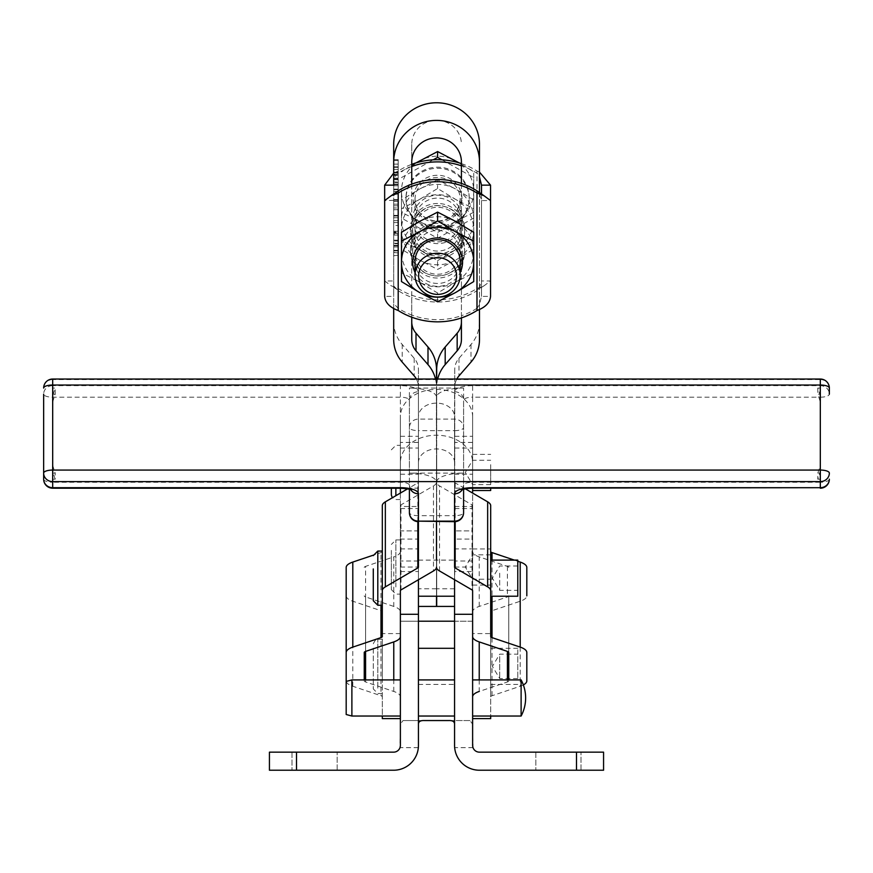 <?xml version="1.0" encoding="UTF-8"?>
<svg xmlns="http://www.w3.org/2000/svg" width="873" height="873" viewBox="0 0 873 873"><rect width="100%" height="100%" fill="white"/><g stroke="black" fill="none" stroke-linecap="round" stroke-linejoin="round"><path stroke-width="0.65" stroke-dasharray="4.37 3.27" d="M52.686 488.214L52.686 482.234L400.38 482.234A9.036 3.045 0 0 1 406.763 483.118A9.036 3.045 0 0 1 409.404 485.268L409.404 400.238L409.404 485.268A9.036 8.501 180 0 0 410.725 489.698M454.56 567.155L454.56 391.737A18.06 6.078 0 0 1 472.62 385.648L820.314 385.648L820.314 379.569L52.686 379.569L52.686 385.648L400.38 385.648A18.06 6.078 0 0 1 418.44 391.737L418.44 430.651L454.56 430.651L454.56 515.681L418.44 515.681L418.44 521.672L418.44 430.651L418.44 482.125A4.518 1.517 0 0 1 417.829 482.889L407.604 488.858M463.596 489.273L463.596 400.238L463.596 489.273M418.44 666.361L418.44 684.432L418.44 666.361M454.56 666.361L454.56 684.432L454.56 666.361M490.691 655.645L490.691 684.432L490.691 655.645M517.776 677.088L517.776 648.301L517.776 677.088M499.716 656.551L499.716 678.561L499.716 656.551M517.776 656.551L517.776 678.561L517.776 656.551M373.284 648.192L373.284 688.939L373.284 648.192M382.309 682.446L382.309 639.276L382.309 682.446M490.691 594.644L490.691 560.106L490.691 594.644M517.776 596.226L517.776 560.106M418.44 564.449L418.44 596.226L418.44 564.449M454.56 564.449L454.56 596.226L454.56 564.449M499.716 573.179L499.716 590.355L499.716 573.179M517.776 573.179L517.776 590.355L517.776 573.179M382.309 553.449L382.309 605.262L382.309 553.449M436.5 458.532L436.5 490.495L436.5 458.532M436.686 486.337L436.686 454.375L436.686 486.337M472.62 458.532L472.62 490.495L472.62 458.532M490.691 490.495L490.691 488.214M472.62 464.643L472.62 484.624L472.62 464.643M490.691 464.643L490.691 484.624L490.691 464.643M391.344 495.013L391.344 488.214M400.38 493.278L400.38 445.339L400.38 493.278M436.5 579.236L436.5 548.964L436.5 579.236M436.686 554.813L436.686 585.085L436.686 554.813M472.62 571.531L472.62 614.286L472.62 530.904L454.746 530.904L454.56 571.499L454.56 614.286L454.56 571.531L472.62 571.531L472.62 416.781L472.62 488.138L454.56 488.138L454.56 416.781L454.56 571.531M490.691 554.813L490.691 585.085L490.691 554.813M391.344 550.383L391.344 589.602L391.344 550.383M400.38 548.713L400.38 594.12L400.38 548.713M454.56 697.974L454.56 679.914L454.56 697.974M418.44 697.974L418.44 679.914L418.44 697.974M521.116 679.914L521.116 716.035M472.62 697.974L472.62 679.914L472.62 697.974M400.38 697.974L400.38 679.914L400.38 697.974M351.884 679.914L351.884 716.035M346.188 714.507L346.188 681.431M412.645 229.752A24.957 24.204 180 0 0 437.602 253.956A24.957 24.204 180 0 0 462.559 229.752A24.957 24.204 180 0 0 437.602 205.548A24.957 24.204 180 0 0 412.645 229.752M415.024 229.173A22.578 21.89 180 0 0 437.602 251.075A22.578 21.89 180 0 0 460.18 229.173A22.578 21.89 180 0 0 437.602 207.283A22.578 21.89 180 0 0 415.024 229.173L415.024 252.362A22.578 21.89 0 0 1 437.602 230.461A22.578 21.89 0 0 1 460.18 252.362L460.18 229.173M462.559 219.407A24.957 24.204 0 0 1 437.602 243.611A24.957 24.204 0 0 1 412.645 219.407A24.957 24.204 0 0 1 437.602 195.203A24.957 24.204 0 0 1 462.559 219.407M460.18 219.985A22.578 21.89 0 0 1 437.602 241.886A22.578 21.89 0 0 1 415.024 219.985A22.578 21.89 0 0 1 437.602 198.095A22.578 21.89 0 0 1 460.18 219.985L460.18 199.36A22.578 21.89 0 0 1 437.602 221.262A22.578 21.89 0 0 1 415.024 199.36L415.024 219.985M473.723 199.961L455.662 189.07A36.12 35.029 -0 0 1 473.723 219.407A36.12 35.029 -0 0 1 468.877 236.921A36.12 35.029 -0 0 1 455.662 249.743L473.723 240.413L473.723 199.961L473.723 249.198L455.662 260.099A36.12 35.029 180 0 0 468.877 247.277A36.12 35.029 180 0 0 473.723 229.752A36.12 35.029 180 0 0 455.662 199.415A36.12 35.029 180 0 0 419.531 199.415A36.12 35.029 180 0 0 406.316 212.237A36.12 35.029 180 0 0 401.471 229.752A36.12 35.029 180 0 0 419.531 260.099A36.12 35.029 180 0 0 455.662 260.099L437.602 269.419L419.531 260.099L401.471 249.198L401.471 208.745L419.531 199.415L437.602 188.513L455.662 199.415L473.723 208.745M437.602 260.645L455.662 249.743A36.12 35.029 -0 0 1 419.531 249.743A36.12 35.029 -0 0 1 401.471 219.407A36.12 35.029 -0 0 1 406.316 201.892A36.12 35.029 -0 0 1 419.531 189.07L401.471 199.961L401.471 240.413L419.531 249.743L437.602 260.645L437.602 269.419M412.645 251.784A24.957 24.204 0 0 1 437.602 227.58A24.957 24.204 0 0 1 462.559 251.784A24.957 24.204 0 0 1 437.602 275.988A24.957 24.204 0 0 1 412.645 251.784M401.471 232.338L401.471 272.791L419.531 282.121A36.12 35.029 -0 0 1 406.316 269.299A36.12 35.029 -0 0 1 401.471 251.784A36.12 35.029 -0 0 1 419.531 221.436A36.12 35.029 -0 0 1 455.662 221.436A36.12 35.029 -0 0 1 468.877 234.259A36.12 35.029 -0 0 1 473.723 251.784L473.723 232.338M437.602 203.485A27.096 26.277 180 0 0 410.506 229.752A27.096 26.277 180 0 0 437.602 256.029A27.096 26.277 180 0 0 464.687 229.752A27.096 26.277 180 0 0 437.602 203.485M461.424 339.532L461.424 244.462A27.096 26.277 -0 0 1 437.602 258.233A27.096 26.277 -0 0 1 411.75 239.846A27.096 26.277 -0 0 1 410.506 231.956A27.096 26.277 -0 0 1 411.75 224.066A27.096 26.277 -0 0 1 437.602 205.679A27.096 26.277 -0 0 1 461.424 219.45L461.424 161.996M477.902 191.94L479.484 193.773L479.484 176.15L476.985 173.225A72.252 70.069 180 0 0 461.424 165.815M476.985 173.225L476.985 171.021L479.484 172.101M461.424 163.611A72.252 70.069 -0 0 1 476.985 171.021L476.985 288.494A72.252 70.069 -0 0 1 437.602 299.821A72.252 70.069 -0 0 1 398.208 288.494L391.137 285.777L384.655 280.964L393.69 280.964L393.69 339.532M481.503 194.777L481.503 280.964L490.539 280.964L484.057 285.777L476.985 288.494L476.985 290.698L479.484 287.774L479.484 339.532M411.75 339.532L411.75 297.387A72.252 70.069 -0 0 0 437.602 302.025A72.252 70.069 -0 0 0 461.424 298.108A72.252 70.069 180 0 0 476.985 290.698M437.602 225.507A27.096 26.277 -0 0 1 464.687 251.784A27.096 26.277 -0 0 1 437.602 278.05A27.096 26.277 -0 0 1 410.506 251.784A27.096 26.277 -0 0 1 437.602 225.507M411.75 184.148L411.75 241.69A27.096 26.277 180 0 0 410.506 249.58A27.096 26.277 180 0 0 411.75 257.47A27.096 26.277 180 0 0 437.602 275.857A27.096 26.277 180 0 0 461.424 262.086A27.096 26.277 180 0 0 464.687 249.58A27.096 26.277 180 0 0 461.424 237.074A27.096 26.277 180 0 0 437.602 223.302A27.096 26.277 180 0 0 411.75 241.69L411.75 315.011A72.252 70.069 -0 0 1 398.208 308.311L393.69 303.564L393.69 185.152M398.208 310.515L398.208 308.311M411.75 317.215L411.75 315.011A72.252 70.069 180 0 0 437.602 319.649A72.252 70.069 180 0 0 461.424 315.72L461.424 317.925M472.62 636.537L472.62 493.07M472.62 505.642L472.62 590.672L472.62 505.642A4.518 1.517 -0 0 0 472.02 504.878L439.523 485.923A22.578 7.606 180 0 1 436.5 482.125L436.5 567.155M454.56 488.138L454.56 539.067L472.62 539.067M400.38 567.024L418.44 567.024L418.44 530.904L400.38 530.904L400.38 636.537L400.38 539.067L418.44 539.067L418.44 488.138L400.38 488.138L400.38 462.592A36.033 27.369 0 0 1 436.413 435.223L436.587 435.223A36.033 27.369 -0 0 1 472.62 462.592M400.38 539.067L400.38 590.672M400.38 493.07L400.38 551.343L400.38 506.504L418.44 506.504L418.44 621.205L400.38 621.205L400.38 724.175L403.01 720.552L424.551 720.552M454.56 579.737L454.56 548.899L472.62 548.899M454.746 448.056L472.62 448.056M400.38 548.899L418.44 548.899L418.44 579.737M400.38 448.056L418.44 448.056L418.44 474.214L418.44 442.425L400.38 442.425L400.38 474.214L400.38 436.304L400.38 506.504M393.69 321.908A36.12 35.029 180 0 0 402.202 344.486L414.184 358.279A18.06 17.515 0 0 1 418.44 369.574L418.44 448.056M393.69 285.94L398.208 290.698A72.252 70.069 180 0 0 411.75 297.387L411.75 144.383A24.837 24.084 -0 0 1 436.587 120.299A24.837 24.084 -0 0 1 461.424 144.383M411.75 144.383L411.75 161.996M448.449 720.552L469.99 720.552L472.62 724.175L473.013 747.648A6.777 6.777 0 0 0 479.397 752.155L603.57 752.155M473.013 747.648L454.669 747.648L454.56 745.389L454.746 530.904L472.62 530.904L472.62 621.194L454.56 621.205M418.44 621.205L418.331 747.648A24.837 24.837 0 0 1 393.603 770.226L269.43 770.226M418.331 747.648L399.987 747.648L400.38 724.175M558.414 752.155L535.836 752.155L558.414 752.155M558.414 770.226L535.836 770.226L558.414 770.226M603.57 770.226L479.397 770.226A24.837 24.837 0 0 1 454.669 747.648M269.43 752.155L393.603 752.155A6.777 6.777 0 0 0 399.987 747.648M314.586 752.155L337.164 752.155L314.586 752.155M314.586 770.226L337.164 770.226L314.586 770.226M364.248 679.914L364.248 680.885A4.518 1.517 180 0 0 364.259 680.962A4.518 1.517 180 0 0 365.58 681.955L393.767 691.449A22.578 7.606 0 0 1 400.38 696.829L400.38 530.904L418.44 530.904L418.44 614.286L418.44 506.504M415.024 261.551A22.578 21.89 180 0 0 437.602 283.452A22.578 21.89 180 0 0 460.18 261.551M460.18 252.362A22.578 21.89 0 0 1 437.602 274.253A22.578 21.89 0 0 1 415.024 252.362M441.967 159.814L473.723 177.59L473.723 218.054L437.602 238.274L401.471 218.054L401.471 191.22A36.12 35.029 -0 0 1 406.316 173.694A36.12 35.029 -0 0 1 419.531 160.872A36.12 35.029 -0 0 1 455.662 160.872A36.12 35.029 -0 0 1 473.723 191.22A36.12 35.029 -0 0 1 468.877 208.734A36.12 35.029 -0 0 1 455.662 221.556L473.723 212.226L473.723 171.774L459.22 162.902M405.989 198.924L405.989 197.822A31.614 30.653 180 0 0 437.602 228.475A31.614 30.653 180 0 0 469.205 197.822L469.205 198.924A31.614 30.653 180 0 0 437.602 168.271A31.614 30.653 180 0 0 405.989 198.924A31.614 30.653 180 0 0 437.602 229.577A31.614 30.653 180 0 0 469.205 198.924M469.205 197.822A31.614 30.653 180 0 0 437.602 167.169A31.614 30.653 180 0 0 405.989 197.822M455.662 221.556A36.12 35.029 -0 0 1 419.531 221.556A36.12 35.029 -0 0 1 401.471 191.22L401.471 212.226L419.531 221.556L437.602 232.458L455.662 221.556M401.471 218.054L401.471 212.226M473.723 218.054L473.723 212.226M437.602 238.274L437.602 232.458M401.471 177.59L433.226 159.814M415.974 162.902L401.471 171.774M473.723 177.59L473.723 171.774M469.99 720.552L403.01 720.552M393.767 606.419L365.58 596.925L365.58 651.411L365.58 566.381L393.767 556.887L393.767 606.419A22.578 7.606 0 0 1 400.38 611.787L400.38 621.194L472.62 621.205L472.62 718.61L472.62 611.787A22.578 7.606 180 0 1 479.233 606.419L507.42 596.925A4.518 1.517 0 0 0 508.752 595.844L508.752 652.491M472.62 724.175L472.62 611.787M418.44 567.024L418.44 387.186A18.06 17.515 180 0 0 416.366 379.035M454.56 571.499L454.56 548.681M436.5 606.419L436.5 369.574M436.5 379.035L436.5 521.672M436.5 560.106L436.5 596.226M435.507 379.035A36.12 35.029 0 0 1 436.5 387.186M393.69 252.461L398.208 252.963L398.208 243.229L393.69 243.229L393.69 252.461L393.69 243.731L398.208 243.731L398.208 252.461L393.69 252.461M418.44 369.574L418.44 387.186M437.668 379.035A36.12 35.029 180 0 0 436.686 387.186L436.686 596.226M454.56 588.795L436.686 588.795L436.686 387.186M461.424 244.462L461.424 219.45A27.096 26.277 -0 0 1 464.687 231.956A27.096 26.277 -0 0 1 461.424 244.462M461.424 183.428L461.424 315.72A72.252 70.069 -0 0 0 476.985 308.311L476.985 310.515M479.484 144.383L479.484 176.15M479.484 194.101L481.503 200.572L490.539 200.572L490.539 296.384L481.503 296.384L479.484 304.688L479.484 193.38M479.484 304.688L476.985 308.311M479.484 309.435L479.484 305.386M479.484 287.774L479.484 194.013M479.484 321.908A36.12 35.029 0 0 1 470.984 344.486L458.991 358.279A18.06 17.515 180 0 0 454.746 369.574L454.746 387.186A18.06 17.515 0 0 1 456.819 379.035M436.686 588.795L436.686 606.419M436.5 588.795L418.44 588.795M393.69 191.263L398.208 191.765L398.208 182.031L393.69 182.031L393.69 191.263L393.69 182.533L398.208 182.533L398.208 191.263L393.69 191.263M393.69 308.409L393.69 303.564M393.69 144.383L393.69 281.193M393.69 240.893L393.69 255.232L393.69 240.893L398.208 240.959L398.208 255.232L398.208 240.893L393.69 240.893M393.69 255.702L398.208 255.232L393.69 255.702M398.208 174.807L398.208 159.694L393.69 159.694L393.69 178.125L393.69 164.08L393.69 174.807L393.69 164.08L398.208 164.08L398.208 174.807L393.69 174.807M398.208 159.694L398.208 178.223L393.69 178.223L398.208 178.125L398.208 164.08M393.69 175.375L398.208 175.429L393.69 175.375M393.69 179.685L393.69 194.035L393.69 179.685L398.208 179.762L398.208 194.035L398.208 179.685L393.69 179.685M393.69 194.504L398.208 194.035L393.69 194.504M393.69 207.96L393.69 199.601L393.69 207.96L398.208 207.96L398.208 209.695L393.69 209.695M393.69 225.474L393.69 215.358L393.69 233.375L393.69 225.474L398.208 225.474L398.208 220.618L393.69 220.618M393.69 231.247L393.69 235.077L393.69 231.247L398.208 231.247L398.208 232.022L393.69 232.022M398.208 232.022L398.208 235.077L398.208 234.302L393.69 234.302M398.208 234.302L398.208 231.247M398.208 235.077L393.69 235.077M398.208 220.618L398.208 233.375L398.208 232.72L393.69 232.72M398.208 232.72L398.208 225.474M398.208 233.375L393.69 233.375M398.208 216.013L393.69 216.013M398.208 215.358L393.69 215.358M398.208 222.571L393.69 222.571M398.208 217.715L393.69 217.715M398.208 209.695L398.208 207.96M398.208 200.255L393.69 200.255M398.208 199.601L393.69 199.601M398.208 205.788L393.69 205.788M398.208 201.477L393.69 201.477M398.208 204.162L393.69 204.162M398.208 166.83L393.69 166.83M398.208 164.124L393.69 164.124M398.208 160.479L393.69 160.479M398.208 174.163L393.69 174.163M346.243 681.42A22.578 7.606 180 0 0 352.801 686.254L380.988 695.748A4.518 1.517 0 0 1 382.309 696.829L382.309 716.035M508.752 595.844L508.752 679.914M508.752 680.885A4.518 1.517 0 0 1 508.741 680.962A4.518 1.517 0 0 1 507.42 681.955L507.42 679.914M479.233 679.914L479.233 691.449L507.42 681.955M523.353 684.923A22.578 7.606 0 0 1 520.199 686.254L492.012 695.748A4.518 1.517 180 0 0 490.691 696.829L490.691 716.035M454.56 515.681L454.56 521.672L454.56 515.681A9.036 3.045 0 0 0 460.944 514.797A9.036 3.045 0 0 0 463.596 512.647M490.691 636.537L490.691 505.642M508.752 567.45A4.518 1.517 -0 0 0 507.42 566.381L479.233 556.887A22.578 7.606 180 0 1 472.62 551.507M514.339 560.106L517.776 561.263M526.812 680.885L526.812 652.491M526.812 567.45L526.812 595.844A22.578 7.606 0 0 1 520.199 601.224L492.012 610.718A4.518 1.517 180 0 0 490.691 611.787L490.691 633.58L472.62 633.58M490.691 718.61L490.691 633.58M490.691 611.787L490.691 696.829M454.56 482.125A4.518 1.517 180 0 0 455.171 482.889L465.396 488.858M400.38 696.829L400.38 611.787M382.309 505.642L382.309 605.262M382.309 551.507A4.518 1.517 0 0 1 380.988 552.587L373.306 555.173M400.38 551.507A22.578 7.606 0 0 1 393.767 556.887M346.188 567.45L346.188 680.885M364.248 680.885L364.248 652.491M346.188 595.844A22.578 7.606 180 0 0 352.801 601.224L380.988 610.718A4.518 1.517 0 0 1 382.309 611.787L382.309 718.61M364.248 595.844A4.518 1.517 180 0 0 365.58 596.925M382.309 696.829L382.309 611.787M365.58 566.381A4.518 1.517 180 0 0 364.248 567.45M400.98 589.919L400.98 504.878L433.477 485.923L433.477 570.964M436.5 482.125A22.578 7.606 0 0 1 433.477 485.923M418.44 482.125L418.44 567.155M400.98 504.878A4.518 1.517 180 0 0 400.38 505.642M400.38 633.58L382.309 633.58M454.746 369.574L454.746 548.681M454.746 459.831L454.746 387.186M454.746 571.499L454.746 518.246M454.56 462.592A17.973 13.652 180 0 0 436.587 448.94L436.413 448.94A17.973 13.652 180 0 0 418.44 462.592L418.44 488.138M418.44 442.425L418.44 416.781A17.973 13.652 0 0 1 436.413 403.13L436.587 403.13A17.973 13.652 -0 0 1 454.56 416.781M472.62 416.781A36.033 27.369 180 0 0 436.587 389.402L436.413 389.402A36.033 27.369 180 0 0 400.38 416.781L400.38 442.425M400.38 571.531L418.44 571.531M454.746 506.504L472.62 506.504M400.38 462.592L400.38 416.781M418.44 416.781L418.44 462.592M472.62 442.425L454.56 442.425M418.44 539.067L418.44 548.899M400.38 488.138L400.38 385.648M454.56 548.899L454.56 539.067M462.275 489.698A9.036 8.501 0 0 0 463.596 485.268A9.036 3.045 0 0 1 466.237 483.118A9.036 3.045 0 0 1 472.62 482.234L472.62 488.138M454.56 518.246L454.56 459.831M393.69 195.596L397.302 191.94M473.723 251.784A36.12 35.029 -0 0 1 455.662 282.121A36.12 35.029 -0 0 1 419.531 282.121L437.602 293.022L455.662 282.121L473.723 272.791L473.723 251.784M481.503 296.384L481.503 200.572L481.503 296.384M393.69 200.343L384.655 200.572L384.655 296.384L393.69 296.384L393.69 200.572L393.69 296.678M411.75 166.525A72.252 70.069 180 0 0 398.208 173.225L393.69 177.972M398.208 290.698L398.208 171.021A72.252 70.069 -0 0 1 411.75 164.32M393.69 173.127L398.208 171.021L398.208 173.225M384.655 185.152L384.655 280.964M490.539 280.964L490.539 185.152M481.503 185.152L481.503 280.964L479.484 287.435M473.723 281.575L473.723 272.791M437.602 301.796L437.602 293.022M401.471 281.575L401.471 272.791M415.024 272.441A24.957 24.204 180 0 0 437.602 286.333A24.957 24.204 180 0 0 460.18 272.441M473.723 240.413L473.723 249.198M437.602 179.74L419.531 189.07A36.12 35.029 -0 0 1 455.662 189.07L437.602 179.74L437.602 188.513M401.471 240.413L401.471 249.198M401.471 199.961L401.471 208.745M820.314 379.035L820.314 379.569A9.036 8.501 0 0 1 829.35 388.07L829.35 394.149A9.036 8.501 180 0 0 820.314 385.648L820.314 397.193A9.036 3.045 180 0 0 826.709 396.298A9.036 3.045 180 0 0 829.35 394.149M52.686 402.158A144.492 136.057 180 0 1 55.195 394.149L52.686 394.149L52.686 402.158L52.686 388.07L55.195 388.07A144.492 136.057 0 0 0 52.686 396.069M55.195 394.149L55.195 388.07M52.686 394.149L52.686 388.07M409.404 473.101A27.096 9.123 0 0 1 436.5 482.234A27.096 9.123 0 0 1 463.596 473.101L409.404 473.101L409.404 388.07L463.596 388.07L463.596 473.101M463.596 388.07A27.096 9.123 180 0 0 436.5 397.193A27.096 9.123 180 0 0 409.404 388.07M436.5 482.234L436.5 397.193M820.314 396.069A144.492 136.057 -0 0 0 817.805 388.07L820.314 388.07L820.314 402.158L820.314 394.149L817.805 394.149A144.492 136.057 180 0 1 820.314 402.158M820.314 388.07L820.314 394.149M817.805 388.07L817.805 394.149M820.314 471.191L820.314 479.19L820.314 471.191A144.492 136.057 180 0 1 817.805 479.19L817.805 473.101A144.492 136.057 -0 0 0 820.314 465.102M820.314 473.101L817.805 473.101M817.805 479.19L820.314 479.19M55.195 479.19A144.492 136.057 180 0 1 52.686 471.191L52.686 479.19L55.195 479.19L55.195 473.101L52.686 473.101L52.686 465.102L52.686 471.191M52.686 479.19L52.686 473.101M52.686 465.102A144.492 136.057 0 0 0 55.195 473.101M418.44 515.681A9.036 3.045 0 0 1 412.056 514.797A9.036 3.045 0 0 1 409.404 512.647M454.56 430.651A9.036 3.045 180 0 0 460.944 429.756A9.036 3.045 180 0 0 463.596 427.606A9.036 8.501 0 0 0 454.56 419.105L418.44 419.105A9.036 8.501 0 0 0 409.404 427.606A9.036 3.045 180 0 0 412.056 429.756A9.036 3.045 180 0 0 418.44 430.651M43.65 479.19A9.036 3.045 0 0 0 46.291 481.339A9.036 3.045 0 0 0 52.686 482.234L52.686 385.648A9.036 8.501 180 0 0 43.65 394.149A9.036 3.045 180 0 0 46.291 396.298A9.036 3.045 180 0 0 52.686 397.193L400.38 397.193A9.036 3.045 180 0 1 406.763 398.088A9.036 3.045 180 0 1 409.404 400.238A9.036 8.501 180 0 1 418.44 391.737M52.686 379.035L52.686 379.569A9.036 8.501 0 0 0 43.65 388.07M829.35 479.19A9.036 3.045 0 0 1 826.709 481.339A9.036 3.045 0 0 1 820.314 482.234L820.314 397.193L472.62 397.193L472.62 482.234L820.314 482.234L820.314 488.214M454.56 391.737A9.036 8.501 0 0 1 463.596 400.238A9.036 3.045 180 0 1 466.237 398.088A9.036 3.045 180 0 1 472.62 397.193L472.62 385.648M377.802 688.164L377.802 639.276L377.802 688.164M377.802 551.07L377.802 605.262M395.862 488.214L395.862 495.7M395.862 586.994L395.862 539.929L395.862 586.994M576.486 770.226L576.486 752.155M472.62 561.001L454.56 561.001M418.44 561.001L400.38 561.001M461.981 198.924A24.379 23.647 180 0 0 437.602 175.277A24.379 23.647 180 0 0 413.213 198.924A24.379 23.647 180 0 0 437.602 222.571A24.379 23.647 180 0 0 461.981 198.924M415.024 199.36A22.578 21.89 0 0 1 437.602 177.47A22.578 21.89 0 0 1 460.18 199.36C458.401 213.536 450.272 220.793 435.758 221.131C422.979 219.003 416.072 211.746 415.024 199.36M454.746 567.024L472.62 567.024M296.514 752.155L296.514 770.226M402.202 344.486L402.202 362.109M414.184 358.279L414.184 375.892M470.984 344.486L470.984 362.109M458.991 358.279L458.991 375.892M398.208 184.094L393.69 184.094M398.208 184.65L393.69 184.65M398.208 189.714L393.69 189.714M398.208 185.774L393.69 185.774M398.208 189.125L393.69 189.125M398.208 172.199L393.69 172.199M398.208 167.332L393.69 167.332M398.208 169.373L393.69 169.373M398.208 172.832L393.69 172.832M398.208 245.291L393.69 245.291M398.208 245.848L393.69 245.848M398.208 250.911L393.69 250.911M398.208 246.972L393.69 246.972M398.208 250.322L393.69 250.322M507.42 566.381L507.42 596.925M479.233 606.419L479.233 556.887M492.012 560.106L492.012 596.226M492.012 695.748L492.012 610.718M520.199 601.224L520.199 686.254M455.171 482.889L455.171 521.65M472.02 504.878L472.02 589.919M439.523 570.964L439.523 485.923M380.988 605.262L380.988 552.587M393.767 691.449L393.767 679.914M365.58 679.914L365.58 681.955M380.988 610.718L380.988 695.748M352.801 686.254L352.801 601.224M417.829 521.65L417.829 482.889M436.413 448.94L436.413 403.13M436.587 403.13L436.587 448.94M436.587 435.223L436.587 389.402M436.413 389.402L436.413 435.223M454.56 469.87L472.62 469.87M400.38 469.87L418.44 469.87M418.44 684.432L454.56 684.432M490.691 684.432L517.776 684.432M517.776 678.561L499.716 678.561L492.394 666.361L499.716 654.172L517.776 654.172M382.309 693.457L377.802 693.457L373.284 688.939M517.776 565.977L499.716 565.977L492.394 578.166L499.716 590.355L517.776 590.355M490.691 484.624L472.62 484.624L465.298 472.435L472.62 460.246L490.691 460.246M400.38 499.531L395.862 499.531L392.293 497.785M472.62 585.085L490.691 585.085M490.691 554.835L472.62 554.835L465.298 567.024L472.62 579.214L490.691 579.214M400.38 539.929L395.862 539.929L391.344 544.446M391.344 589.602L395.862 594.12L400.38 594.12M410.506 229.752L410.506 231.956M464.687 251.784L464.687 249.58M454.746 436.304L472.62 436.304M400.38 436.304L418.44 436.304M535.836 752.155L535.836 770.226L535.836 752.155M292.008 752.155L292.008 770.226L292.008 752.155M337.164 770.226L337.164 752.155L337.164 770.226M580.992 770.226L580.992 752.155L580.992 770.226M398.208 178.965L393.69 178.965M398.208 240.162L393.69 240.162M400.38 508.555L418.44 508.555M454.746 508.555L472.62 508.555M400.38 474.214L418.44 474.214M454.56 474.214L472.62 474.214M410.506 249.58L410.506 251.784M397.302 289.596L391.137 285.777M484.057 285.777L477.902 289.596M464.687 231.956L464.687 229.752M472.62 548.964L490.691 548.964M391.344 449.857L395.862 445.339L400.38 445.339M472.62 454.375L490.691 454.375M418.44 560.106L454.56 560.106M373.284 643.783C375.248 639.844 376.754 638.338 377.802 639.276L382.309 639.276M490.691 648.301L517.776 648.301M463.596 485.268L462.668 488.694M410.332 488.694L409.404 485.268"/><path stroke-width="1.31" d="M409.404 489.273L409.404 512.647L409.404 489.273M43.65 394.149L43.65 479.19L43.65 394.149M52.686 488.214L52.686 481.612L820.314 481.612L820.314 487.691L472.62 487.691A18.06 6.078 180 0 0 454.56 493.78L454.56 521.672A9.036 9.036 0 0 0 463.596 512.647L463.596 489.273L463.596 512.647A9.036 8.501 0 0 1 454.56 521.148L418.44 521.148L418.44 493.78A18.06 6.078 180 0 0 400.38 487.691L52.686 487.691A9.036 8.501 180 0 1 43.65 479.19A9.036 9.036 0 0 0 52.686 488.214L400.38 488.214L400.38 493.07M829.35 394.149L829.35 388.07A9.036 9.036 0 0 0 820.314 379.035L820.314 385.026A9.036 3.045 0 0 1 826.709 385.921A9.036 3.045 0 0 1 829.35 388.07M490.691 560.106L517.776 560.106L517.776 596.226L490.691 596.226M373.284 568.923L373.284 600.744L373.284 568.923M490.691 488.214L490.691 490.495L472.62 490.495M391.344 488.214L391.344 495.013L392.293 497.785M521.116 679.914A38.379 38.379 0 0 1 521.116 716.035L521.116 679.914L472.62 679.914M351.884 679.914L346.188 681.431L346.188 714.507L351.884 716.035L351.884 679.914L400.38 679.914M460.18 272.441A24.957 24.204 180 0 0 462.559 262.129A24.957 24.204 180 0 0 437.602 237.925A24.957 24.204 180 0 0 412.645 262.129A24.957 24.204 180 0 0 415.024 272.441M460.18 261.551A22.578 21.89 180 0 0 437.602 239.66A22.578 21.89 180 0 0 415.024 261.551L415.024 275.126A22.578 21.89 180 0 0 437.602 297.016A22.578 21.89 180 0 0 460.18 275.126L460.18 261.551M437.602 220.891L455.662 231.792A36.12 35.029 180 0 0 419.531 231.792A36.12 35.029 180 0 0 401.471 262.129A36.12 35.029 180 0 0 406.316 279.644A36.12 35.029 180 0 0 419.531 292.477A36.12 35.029 180 0 0 455.662 292.477A36.12 35.029 180 0 0 473.723 262.129A36.12 35.029 180 0 0 468.877 244.615A36.12 35.029 180 0 0 455.662 231.792L473.723 241.123L473.723 281.575L455.662 292.477L437.602 301.796L419.531 292.477L401.471 281.575L401.471 241.123L419.531 231.792L437.602 220.891L437.602 212.117L419.531 221.436L401.471 232.338L401.471 241.123M411.75 166.525A72.252 70.069 -0 0 1 437.602 161.887A72.252 70.069 -0 0 1 461.424 165.815M411.75 164.32A72.252 70.069 -0 0 1 437.602 159.694A72.252 70.069 -0 0 1 461.424 163.611M411.75 184.148L411.75 161.996A24.837 24.084 180 0 1 436.587 137.912A24.837 24.084 180 0 1 461.424 161.996L461.424 183.428A72.252 70.069 180 0 0 437.602 179.511A72.252 70.069 180 0 0 411.75 184.148A72.252 70.069 -0 0 0 398.208 190.838L398.208 193.042L391.137 195.759L384.655 200.572L384.655 296.384C385.211 302.636 389.729 307.351 398.208 310.515A72.252 70.069 180 0 0 437.602 321.842A72.252 70.069 180 0 0 476.985 310.515C485.453 307.351 489.971 302.647 490.539 296.384L490.539 200.572L484.057 195.759L476.985 193.042A72.252 70.069 180 0 0 437.602 181.715A72.252 70.069 180 0 0 398.208 193.042L398.208 310.515M576.486 770.226L603.57 770.226L603.57 752.155L576.486 752.155L576.486 770.226L479.397 770.226A24.837 24.837 0 0 1 454.56 745.389L454.56 579.737M418.44 579.737L418.44 745.389A24.837 24.837 0 0 1 393.603 770.226L296.514 770.226L296.514 752.155L269.43 752.155L269.43 770.226L269.43 752.155M393.69 144.383A42.897 41.598 -0 0 1 436.587 102.774A42.897 41.598 -0 0 1 479.484 144.383L479.484 161.996A42.897 41.598 180 0 0 436.587 120.398A42.897 41.598 180 0 0 393.69 161.996L393.69 144.383M454.56 724.186C454.56 721.567 452.52 720.356 448.449 720.552L424.551 720.552C420.48 720.356 418.44 721.567 418.44 724.186M269.43 770.226L296.514 770.226M418.636 276.01A18.966 18.388 0 0 1 437.602 257.611A18.966 18.388 0 0 1 456.557 276.01A18.966 18.388 0 0 1 437.602 294.397A18.966 18.388 0 0 1 418.636 276.01M460.18 275.126A22.578 21.89 180 0 0 437.602 253.235A22.578 21.89 180 0 0 415.024 275.126M433.226 159.814L437.602 157.369L441.967 159.814M437.602 157.369L437.602 151.553L415.974 162.902M459.22 162.902L437.602 151.553M576.486 752.155L479.397 752.155A6.777 6.777 0 0 1 472.62 745.389L472.62 590.672A4.518 1.517 -0 0 0 472.02 589.919L439.523 570.964A22.578 7.606 180 0 1 436.5 567.155A22.578 7.606 0 0 1 433.477 570.964L400.98 589.919A4.518 1.517 180 0 0 400.38 590.672L400.38 745.389A6.777 6.777 0 0 1 393.603 752.155L296.514 752.155M603.57 752.155L603.57 770.226M454.56 621.205L418.44 621.205M436.5 606.419L418.44 606.419L436.5 606.419L436.5 596.226M411.75 321.908A18.06 17.515 0 0 0 416.006 333.202L427.999 346.985A36.12 35.029 180 0 1 436.5 369.574L436.5 379.035M436.5 521.672L436.5 560.106M411.75 317.215L411.75 339.532A18.06 17.515 180 0 0 416.006 350.815L427.999 364.608A36.12 35.029 0 0 1 435.507 379.035M416.366 379.035A18.06 17.515 180 0 0 414.184 375.892L402.202 362.109A36.12 35.029 0 0 1 393.69 339.532L393.69 308.409M461.424 317.925L461.424 339.532A18.06 17.515 0 0 1 457.168 350.815L445.186 364.608A36.12 35.029 180 0 0 437.668 379.035M436.686 369.574L436.686 379.035L436.686 369.574A36.12 35.029 0 0 1 445.186 346.985L457.168 333.202A18.06 17.515 180 0 0 461.424 321.908M479.484 193.38L479.484 161.996M456.819 379.035A18.06 17.515 0 0 1 458.991 375.892L470.984 362.109A36.12 35.029 180 0 0 479.484 339.532L479.484 309.435M436.686 606.419L454.56 606.419L436.686 606.419L436.686 596.226M393.69 184.858L393.69 161.996M393.69 164.08L393.69 159.694M455.171 521.65L455.171 567.919A4.518 1.517 180 0 1 454.56 567.155L454.56 521.672L418.44 521.148A9.036 8.501 0 0 1 409.404 512.647A9.036 9.036 0 0 0 418.44 521.672L418.44 567.155A4.518 1.517 0 0 1 417.829 567.919L385.342 586.874A22.578 7.606 180 0 0 382.309 590.672L382.309 636.537A4.518 1.517 0 0 1 380.988 637.617L352.801 647.111A22.578 7.606 180 0 0 346.188 652.491L346.188 680.885A22.578 7.606 180 0 0 346.243 681.42M382.309 716.035L382.309 718.61L400.38 718.61M364.248 679.914L364.248 652.491A4.518 1.517 180 0 1 365.58 651.411L393.767 641.917A22.578 7.606 0 0 0 400.38 636.537M507.42 679.914L507.42 651.411L479.233 641.917A22.578 7.606 180 0 1 472.62 636.537L472.62 590.672M507.42 651.411A4.518 1.517 -0 0 1 508.752 652.491L508.752 679.914M479.233 691.449A22.578 7.606 180 0 0 472.62 696.829M472.62 718.61L490.691 718.61L490.691 716.035M455.171 567.919L487.658 586.874A22.578 7.606 -0 0 1 490.691 590.672L490.691 636.537A4.518 1.517 180 0 0 492.012 637.617L520.199 647.111A22.578 7.606 -0 0 1 526.812 652.491L526.812 680.885A22.578 7.606 0 0 1 523.353 684.923M465.396 488.858L487.658 501.844A22.578 7.606 -0 0 1 490.691 505.642L490.691 590.672M490.691 551.507A4.518 1.517 180 0 0 492.012 552.587L514.339 560.106M517.776 561.263L520.199 562.07A22.578 7.606 -0 0 1 526.812 567.45L526.812 595.844M382.309 590.672L382.309 505.642A22.578 7.606 180 0 1 385.342 501.844L385.342 586.874M373.284 555.588L377.802 551.07L377.802 605.262L382.309 605.262L382.309 636.537M373.306 555.173L352.801 562.07A22.578 7.606 180 0 0 346.188 567.45L346.188 652.491M407.604 488.858L385.342 501.844M472.62 493.07L472.62 488.214L820.314 487.691A9.036 8.501 180 0 0 829.35 479.19A9.036 9.036 0 0 1 820.314 488.214M461.424 183.428A72.252 70.069 -0 0 1 476.985 190.838L484.057 195.759M391.137 195.759L398.208 190.838M476.985 310.515L476.985 190.838M384.655 280.964L384.655 185.152L393.69 173.127M393.69 185.152L384.655 185.152M479.484 172.101L490.539 185.152L490.539 280.964M490.539 185.152L481.503 185.152L481.503 194.777M481.503 185.152L479.484 176.848M473.723 241.123L473.723 232.338L455.662 221.436L437.602 212.117M418.44 493.78A9.036 8.501 180 0 1 410.725 489.698M454.56 493.78A9.036 8.501 0 0 0 462.275 489.698M52.686 379.035A9.036 9.036 0 0 0 43.65 388.07A9.036 3.045 0 0 1 46.291 385.921A9.036 3.045 0 0 1 52.686 385.026L820.314 385.026L820.314 470.067L52.686 470.067A9.036 3.045 180 0 0 46.291 470.951A9.036 3.045 180 0 0 43.65 473.101A9.036 8.501 0 0 0 52.686 481.612L52.686 379.035L820.314 379.035M820.314 470.067L820.314 481.612A9.036 8.501 0 0 0 829.35 473.101A9.036 3.045 180 0 0 826.709 470.951A9.036 3.045 180 0 0 820.314 470.067M395.862 495.7L395.862 488.214M427.999 346.985L427.999 364.608M416.006 333.202L416.006 350.815M445.186 346.985L445.186 364.608M457.168 333.202L457.168 350.815M520.199 647.111L520.199 562.07M492.012 552.587L492.012 560.106M492.012 596.226L492.012 637.617M479.233 641.917L479.233 679.914M487.658 586.874L487.658 501.844M352.801 562.07L352.801 647.111M380.988 637.617L380.988 605.262M393.767 679.914L393.767 641.917M365.58 651.411L365.58 679.914M417.829 567.919L417.829 521.65M472.62 487.691L472.62 488.214C467.317 488.345 463.618 488.956 461.511 490.048L462.668 488.694M400.38 487.691L400.38 488.214C407.833 488.825 411.543 489.437 411.489 490.048L410.332 488.694M418.44 596.226L454.56 596.226M454.56 679.914L418.44 679.914M400.38 614.286L418.44 614.286M454.56 614.286L472.62 614.286M400.38 716.035L351.884 716.035M521.116 716.035L472.62 716.035M454.56 716.035L418.44 716.035M377.802 551.07L382.309 551.07M377.802 605.262L373.284 600.744M418.44 648.301L454.56 648.301"/></g></svg>
